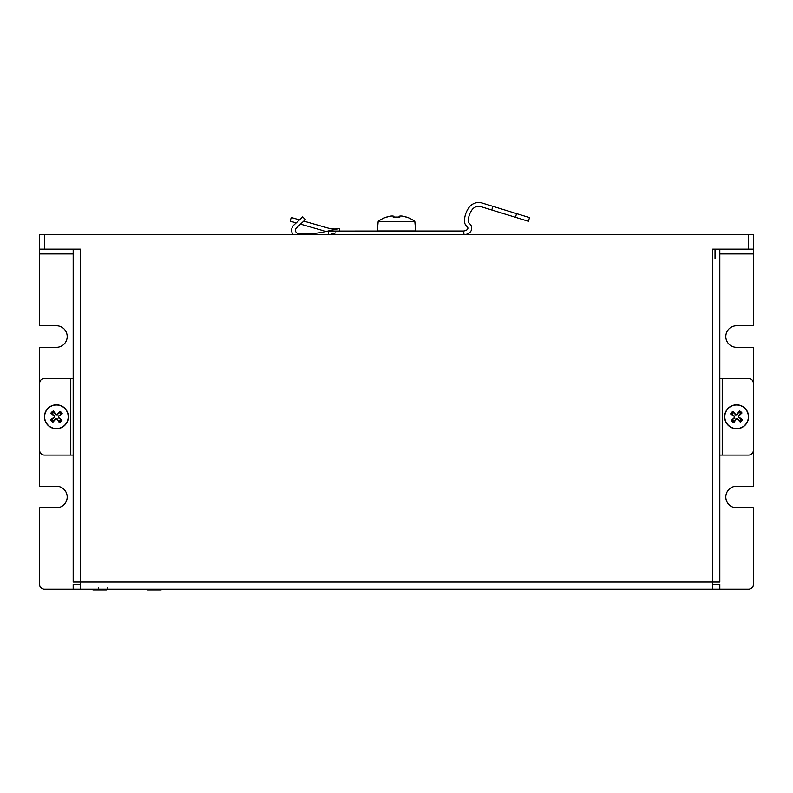 <?xml version="1.0" encoding="UTF-8"?>
<svg xmlns="http://www.w3.org/2000/svg" width="793" height="793" viewBox="0 0 793 793"><rect width="100%" height="100%" fill="white"/><g stroke="black" fill="none" stroke-linecap="round" stroke-linejoin="round"><path stroke-width="1.19" d="M492.889 206.339L491.759 209.996L528.386 221.257L529.516 217.599L482.203 203.058A11.974 11.974 0 0 0 469.01 207.459A23.949 23.949 0 0 0 464.44 220.791A7.187 7.187 0 0 0 467.166 226.659A1.913 1.913 0 0 1 467.067 229.732A7.187 7.187 0 0 1 463.627 230.991L463.984 234.768L463.697 231.001L327.975 231.05A239.496 239.496 0 0 1 339.265 228.562L339.761 231.041M464.301 234.768A11.013 11.013 0 0 0 469.258 232.874A5.749 5.749 0 0 0 469.535 223.646A3.35 3.35 0 0 1 468.266 220.91A20.122 20.122 0 0 1 472.103 209.709A8.138 8.138 0 0 1 481.083 206.715L491.759 209.996M335.776 232.815A99.631 99.631 0 0 1 328.887 234.768L327.975 231.05A95.794 95.794 0 0 1 298.594 233.598A3.35 3.35 0 0 1 296.532 227.799L305.305 219.651L302.698 216.846L293.925 224.994A7.187 7.187 0 0 0 293.222 234.768M339.265 228.562A23.949 23.949 0 0 1 328.054 228.067L303.759 221.078M299.467 219.849L291.229 217.48L290.169 221.158L296.185 222.892M326.092 231.497L300.488 224.122M393.15 589.229L240.348 589.229M668.093 589.229L586.661 589.229M428.597 589.229L395.538 589.229M719.816 378.469L748.562 378.469A4.788 4.788 0 0 1 753.35 383.257L753.35 450.315A4.788 4.788 0 0 1 748.562 455.103L719.816 455.103M727.429 409.069A11.974 11.974 0 0 1 744.3 407.632A11.974 11.974 0 0 1 745.747 424.503A11.974 11.974 0 0 1 728.866 425.95A11.974 11.974 0 0 1 727.429 409.069A11.974 11.974 0 0 0 728.866 425.95A11.974 11.974 0 0 0 745.747 424.503A11.974 11.974 0 0 0 744.3 407.632A11.974 11.974 0 0 0 727.429 409.069M73.184 455.103L44.438 455.103A4.788 4.788 0 0 1 39.65 450.315L39.65 383.257A4.788 4.788 0 0 1 44.438 378.469L73.184 378.469M47.53 424.81A11.974 11.974 0 0 1 48.383 407.899A11.974 11.974 0 0 1 65.304 408.762A11.974 11.974 0 0 1 64.441 425.672A11.974 11.974 0 0 1 47.53 424.81A11.974 11.974 0 0 0 64.441 425.672A11.974 11.974 0 0 0 65.304 408.762A11.974 11.974 0 0 0 48.383 407.899A11.974 11.974 0 0 0 47.53 424.81M44.438 249.141L44.438 234.768L39.65 234.768L39.65 249.141L80.361 249.141L80.361 589.229L73.184 589.229L73.184 584.431L80.361 584.431M712.639 584.431L719.816 584.431L719.816 589.229L712.639 589.229L712.639 249.141L753.35 249.141L753.35 234.768L748.562 234.768L748.562 249.141M205.863 589.229L204.901 589.229M168.503 589.229L167.541 589.229M715.028 258.716L715.028 249.141M719.816 249.141L719.816 582.042L73.184 582.042L73.184 249.141M712.639 589.229L80.361 589.229M160.91 589.229L160.91 589.942L147.736 589.942L147.736 589.229M160.91 589.942A0.962 0.962 0 0 0 161.831 589.229M146.804 589.229A0.962 0.962 0 0 0 147.736 589.942M106.401 589.229L106.401 589.942A0.962 0.962 0 0 0 107.323 589.229M106.401 589.942L93.227 589.942L93.227 589.229M92.295 589.229A0.962 0.962 0 0 0 93.227 589.942M107.689 587.306L107.907 589.229M98.54 587.306L98.322 589.229M719.816 253.929L753.35 253.929L753.35 325.774L736.588 325.774A10.775 10.775 0 0 0 725.803 336.559A10.775 10.775 0 0 0 736.588 347.334L753.35 347.334L753.35 383.257M39.65 383.257L39.65 347.334L56.412 347.334A10.775 10.775 0 0 0 67.197 336.559A10.775 10.775 0 0 0 56.412 325.774L39.65 325.774L39.65 253.929L73.184 253.929M73.184 589.229L44.438 589.229A4.788 4.788 0 0 1 39.65 584.431L39.65 507.798L56.412 507.798A10.775 10.775 0 0 0 67.197 497.023A10.775 10.775 0 0 0 56.412 486.238L39.65 486.238L39.65 450.315M719.816 589.229L748.562 589.229A4.788 4.788 0 0 0 753.35 584.431L753.35 507.798L736.588 507.798A10.775 10.775 0 0 1 725.803 497.023A10.775 10.775 0 0 1 736.588 486.238L753.35 486.238L753.35 450.315M39.65 234.768L39.65 253.929M753.35 234.768L753.35 253.929M44.438 234.768L748.562 234.768M733.713 412.618A5.065 5.065 0 0 0 731.989 414.67L730.631 413.976A19.141 1.665 32.3 0 0 734.358 416.444L734.447 417.505A19.141 1.665 137.9 0 0 731.186 420.568L732.415 419.656A5.065 5.065 0 0 0 734.467 421.38L735.924 418.823L737.579 418.684L740.365 422.183A6.592 6.592 0 0 0 742.545 419.596A19.141 1.665 -147.7 0 0 738.818 417.138L738.729 416.067A19.141 1.665 -42.1 0 0 741.98 413.004L740.751 413.916A5.065 5.065 0 0 0 738.709 412.191L737.242 414.759L735.587 414.898L732.801 411.389A6.592 6.592 0 0 0 730.631 413.976M734.467 421.38L733.773 422.748A19.141 1.665 -57.7 0 0 736.241 419.021L737.302 418.932A19.141 1.665 47.9 0 0 740.365 422.183M731.186 420.568A6.592 6.592 0 0 0 733.773 422.748M739.453 420.954A5.065 5.065 0 0 0 741.177 418.912L742.545 419.596M738.709 412.191L739.393 410.833A19.141 1.665 122.3 0 0 736.935 414.561L735.864 414.65A19.141 1.665 -132.1 0 0 732.801 411.389M741.98 413.004A6.592 6.592 0 0 0 739.393 410.833M744.181 407.771A11.786 11.786 0 0 1 745.598 424.384A11.786 11.786 0 0 1 728.985 425.801A11.786 11.786 0 0 1 727.568 409.188A11.786 11.786 0 0 1 744.181 407.771M731.989 414.67L734.556 416.127L734.695 417.782L732.415 419.656M741.177 418.912L738.62 417.445L738.481 415.79L740.751 413.916M51.892 419.061A5.065 5.065 0 0 0 53.696 421.053L52.824 422.312A19.141 1.665 -49.9 0 0 55.768 418.952L56.838 419.001A19.141 1.665 55.7 0 0 59.425 422.649L58.692 421.311A5.065 5.065 0 0 0 60.684 419.507L58.345 417.713L58.424 416.057L62.27 413.777A6.592 6.592 0 0 0 60.01 411.27A19.141 1.665 130.1 0 0 57.056 414.62L55.996 414.57A19.141 1.665 -124.3 0 0 53.399 410.933L54.132 412.271A5.065 5.065 0 0 0 52.15 414.065L54.489 415.859L54.41 417.514L50.554 419.804A6.592 6.592 0 0 0 52.824 422.312M60.684 419.507L61.933 420.379A19.141 1.665 -139.9 0 0 58.583 417.435L58.632 416.365A19.141 1.665 -34.3 0 0 62.27 413.777M59.425 422.649A6.592 6.592 0 0 0 61.933 420.379M60.932 414.511A5.065 5.065 0 0 0 59.138 412.519L60.01 411.27M52.15 414.065L50.891 413.193A19.141 1.665 40.1 0 0 54.251 416.137L54.192 417.207A19.141 1.665 145.7 0 0 50.554 419.804M53.399 410.933A6.592 6.592 0 0 0 50.891 413.193M48.512 408.038A11.786 11.786 0 0 1 65.165 408.881A11.786 11.786 0 0 1 64.322 425.534A11.786 11.786 0 0 1 47.669 424.691A11.786 11.786 0 0 1 48.512 408.038M53.696 421.053L55.48 418.714L57.146 418.793L58.692 421.311M59.138 412.519L57.344 414.858L55.688 414.779L54.132 412.271M327.975 231.05L328.887 234.768M378.182 221.356L377.339 230.941L415.661 230.941L414.818 221.356L378.182 221.356A31.026 31.026 0 0 1 386.449 217.044L386.538 217.203A30.848 30.848 0 0 1 390.939 216.053A30.382 21.49 90 0 1 393.199 216.053L393.199 217.203A30.451 26.377 0 0 1 399.801 217.203L399.801 216.053L398.354 217.302M399.801 216.053A30.382 21.49 -90 0 1 402.061 216.053A30.848 30.848 0 0 1 406.462 217.203L406.462 217.203M393.199 216.053L394.646 217.302M516.57 213.614L515.45 217.282M722.215 378.469L722.215 455.103M70.785 455.103L70.785 378.469M731.384 414.422A5.71 5.71 0 0 1 733.376 412.063M734.219 421.985A5.71 5.71 0 0 1 731.87 420.003M741.782 419.15A5.71 5.71 0 0 1 739.8 421.509M738.947 411.587A5.71 5.71 0 0 1 741.306 413.579M53.369 421.618A5.71 5.71 0 0 1 51.307 419.328M61.239 419.834A5.71 5.71 0 0 1 58.96 421.896M59.465 411.964A5.71 5.71 0 0 1 61.527 414.243M51.585 413.738A5.71 5.71 0 0 1 53.874 411.676M414.818 221.356A31.026 31.026 0 0 0 406.551 217.044"/></g></svg>

